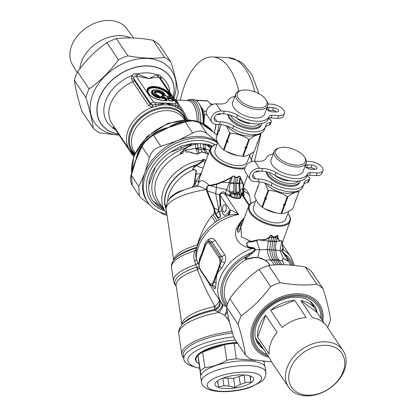 <?xml version="1.0" encoding="UTF-8"?>
<svg xmlns="http://www.w3.org/2000/svg" width="416" height="416" viewBox="0 0 416 416"><rect width="100%" height="100%" fill="white"/><g stroke="black" fill="none" stroke-linecap="round" stroke-linejoin="round"><path stroke-width="0.62" d="M199.649 368.254A42.931 13.837 -8.4 0 1 197.241 367.671L194.017 366.782A46.717 15.054 -8.4 0 1 183.83 359.31L183.258 355.446A46.717 15.054 -8.4 0 1 229.013 333.481A46.717 15.054 -8.4 0 1 232.508 333.055M183.83 359.31A46.717 15.054 -8.4 0 1 233.641 336.856M197.241 367.671A42.931 13.837 -8.4 0 1 193.154 352.68A42.931 13.837 -8.4 0 1 235.378 339.997M198.676 363.548A34.726 11.19 -8.4 0 1 198.12 355.394L198.983 363.74A34.726 11.19 -8.4 0 1 198.676 363.548L198.146 363.194A35.23 11.352 -8.4 0 1 203.304 350.865A35.23 11.352 -8.4 0 1 236.99 342.404M200.918 375.284L198.12 355.394A34.726 11.19 -8.4 0 1 202.628 352.019A34.726 11.19 -8.4 0 1 224.484 344.661A34.726 11.19 -8.4 0 1 234.068 343.288A34.726 11.19 -8.4 0 1 237.406 343.023M263.25 361.332A34.726 11.19 -8.4 0 1 264.155 361.832L264.098 361.421M264.155 361.832L264.654 366.085M198.983 363.74L200.772 375.851M226.782 360.22L224.484 344.661L202.628 352.019L204.927 367.578C212.482 366.938 219.768 364.484 226.782 360.22A34.726 11.19 -8.4 0 1 236.366 358.847L255.871 360.355M200.413 370.952A34.726 11.19 -8.4 0 1 204.927 367.578M237.692 343.45L234.068 343.288L236.366 358.847M244.01 374.936L245.159 382.741A16.666 5.372 -8.4 0 1 240.302 384.379L234.946 387.478L229.008 385.991L227.843 378.102L233.6 378.352L239.138 376.485A16.666 5.372 -8.4 0 0 243.828 374.925M227.843 378.102A16.666 5.372 -8.4 0 1 223.345 377.946M201.443 381.758L200.741 377.031A32.578 10.499 -8.4 0 1 223.002 363.506A32.578 10.499 -8.4 0 1 259.943 362.892A32.578 10.499 -8.4 0 1 265.195 367.51L265.897 372.242C266.193 376.137 264.503 379.392 260.832 382.023L250.286 387.286C243.308 389.662 235.825 391.092 227.833 391.581C210.465 392.236 202.426 388.476 201.443 381.758A32.578 10.499 -8.4 0 1 223.699 368.238A32.578 10.499 -8.4 0 1 260.64 367.624A32.578 10.499 -8.4 0 1 265.897 372.242M234.172 375.388A19.573 6.308 -8.4 0 1 249.46 375.742A19.573 6.308 -8.4 0 1 248.019 384.452A19.573 6.308 -8.4 0 1 222.087 388.279A19.573 6.308 -8.4 0 1 218.187 380.359A19.573 6.308 -8.4 0 1 234.172 375.388M250.068 375.97L250.479 378.763A16.666 5.372 -8.4 0 0 250.624 377.728A16.666 5.372 -8.4 0 0 250.286 376.906L250.151 376.002M240.302 384.379L239.138 376.485M229.008 385.991A16.666 5.372 -8.4 0 1 223.959 385.772L222.83 378.139M218.629 380.089L217.755 380.682L217.792 381.56A16.666 5.372 -8.4 0 0 217.646 382.595A16.666 5.372 -8.4 0 0 217.984 383.412L217.734 381.716M217.984 383.412L218.384 386.76L223.959 385.772M245.159 382.741L250.879 382.112L249.969 375.939M250.479 378.763L250.879 382.112M250.286 376.906L250.25 376.033L248.872 375.591M234.946 387.478L233.6 378.352M298.496 181.111A16.286 7.836 -159.8 0 1 283.395 182.406A16.286 7.836 -159.8 0 1 268.98 172.526M300.149 180.846A17.55 8.445 -159.8 0 1 299.983 181.418A17.55 8.445 -159.8 0 1 283.098 184.106A17.55 8.445 -159.8 0 1 266.911 171.928M299.983 181.418L299.598 182.458A17.55 8.445 -159.8 0 1 281.653 184.824A17.55 8.445 -159.8 0 1 266.401 171.803M294.731 191.693A17.046 8.206 -159.8 0 1 280.03 192.161A17.046 8.206 -159.8 0 1 265.793 183.362M298.797 190.663L299.073 191.386A20.202 9.724 -159.8 0 1 298.995 191.734C295.896 191.755 292.198 193.388 287.914 196.643A20.202 9.724 -159.8 0 1 287.269 196.612C281.689 192.936 275.512 190.876 268.741 190.424A20.202 9.724 -159.8 0 1 268.18 190.05L264.685 182.993M259.652 181.891L257.811 186.909L258.071 187.944L257.504 187.741L254.493 195.926C256.391 201.209 258.877 204.906 261.94 207.017L264.95 198.838L264.685 197.803L265.252 198.006A20.202 9.724 20.2 0 0 265.819 198.38L266.698 199.139L265.512 199.212A20.202 9.724 -159.8 0 1 264.95 198.838M268.18 190.05L265.252 198.006M264.685 197.803A19.698 9.48 20.2 0 0 266.698 199.139M265.512 199.212L262.506 207.392A20.202 9.724 -159.8 0 1 261.94 207.017M268.741 190.424L265.819 198.38M262.506 207.392L264.93 208.837L275.746 212.857L281.029 213.58L284.04 205.4L283.161 204.636L284.346 204.568A20.202 9.724 20.2 0 0 284.991 204.594L285.454 204.74L284.684 205.426L281.674 213.611A20.202 9.724 -159.8 0 1 281.029 213.58M287.269 196.612L284.346 204.568M284.684 205.426A20.202 9.724 -159.8 0 1 284.04 205.4M285.454 204.74A19.698 9.48 -159.8 0 1 283.161 204.636M287.914 196.643L284.991 204.594M281.674 213.611C284.783 213.559 288.48 211.926 292.755 208.702L295.766 200.517L295.298 200.377L296.067 199.69L298.995 191.734M295.786 199.945L295.844 200.169A20.202 9.724 -159.8 0 1 295.766 200.517M264.93 208.837L265.335 209.066A17.524 8.434 20.2 0 0 275.522 212.81A17.524 8.434 20.2 0 0 275.626 212.831M257.504 187.741A20.202 9.724 -159.8 0 1 257.582 187.392L254.571 195.577A20.202 9.724 20.2 0 0 254.493 195.926M256.022 199.566L253.453 207.412A17.155 8.258 20.2 0 0 266.75 220.943A17.155 8.258 20.2 0 0 285.646 219.248L288.912 211.255M257.863 187.138L257.582 187.392M259.605 181.886L257.889 186.56A20.202 9.724 20.2 0 0 257.811 186.909M291.876 148.678A15.782 7.597 -159.8 0 1 304.356 156.884A15.782 7.597 -159.8 0 1 298.298 165.199A15.782 7.597 -159.8 0 1 278.824 158.038A15.782 7.597 -159.8 0 1 279.594 147.779A15.782 7.597 -159.8 0 1 291.876 148.678M304.356 156.884L305.084 157.976A17.046 8.206 -159.8 0 1 306.155 163.166A17.046 8.206 -159.8 0 1 287.326 164.986A17.046 8.206 -159.8 0 1 274.154 151.403A17.046 8.206 -159.8 0 1 278.335 148.143L279.594 147.779M306.155 163.166L303.098 171.48A17.046 8.206 -159.8 0 1 284.268 173.295A17.046 8.206 -159.8 0 1 271.102 159.713L274.154 151.403M260.052 123.822A16.286 7.836 -159.8 0 1 244.946 125.117A16.286 7.836 -159.8 0 1 230.532 115.237M261.7 123.552A17.55 8.445 -159.8 0 1 261.534 124.129A17.55 8.445 -159.8 0 1 244.65 126.818A17.55 8.445 -159.8 0 1 228.462 114.634M261.534 124.129L261.154 125.164A17.55 8.445 -159.8 0 1 243.204 127.53A17.55 8.445 -159.8 0 1 227.952 114.514M256.282 134.399A17.046 8.206 -159.8 0 1 241.582 134.867A17.046 8.206 -159.8 0 1 227.344 126.074M260.348 133.375L260.624 134.098A20.202 9.724 -159.8 0 1 260.546 134.446C257.447 134.467 253.75 136.1 249.465 139.35A20.202 9.724 -159.8 0 1 248.82 139.324C243.24 135.647 237.063 133.583 230.292 133.136A20.202 9.724 -159.8 0 1 229.731 132.761L226.236 125.705M221.208 124.597L219.362 129.62L219.622 130.655L219.055 130.452L216.044 138.632C217.942 143.92 220.428 147.618 223.491 149.729L226.502 141.544L226.236 140.509L226.803 140.717A20.202 9.724 20.2 0 0 227.37 141.092L228.249 141.851L227.063 141.924A20.202 9.724 -159.8 0 1 226.502 141.544M229.731 132.761L226.803 140.717M226.236 140.509A19.698 9.48 20.2 0 0 228.249 141.851M227.063 141.924L224.058 150.103A20.202 9.724 -159.8 0 1 223.491 149.729M230.292 133.136L227.37 141.092M224.058 150.103L226.481 151.549L237.297 155.563L242.58 156.291L245.591 148.106L244.712 147.347L245.898 147.28A20.202 9.724 20.2 0 0 246.542 147.306L247.005 147.446L246.236 148.138L243.225 156.317A20.202 9.724 -159.8 0 1 242.58 156.291M248.82 139.324L245.898 147.28M246.236 148.138A20.202 9.724 -159.8 0 1 245.591 148.106M247.005 147.446A19.698 9.48 -159.8 0 1 244.712 147.347M249.465 139.35L246.542 147.306M243.225 156.317C246.334 156.27 250.032 154.632 254.306 151.414L257.317 143.229L256.849 143.088L257.618 142.397L260.546 134.446M257.338 142.652L257.395 142.88A20.202 9.724 -159.8 0 1 257.317 143.229M226.481 151.549L226.886 151.772A17.524 8.434 20.2 0 0 237.073 155.522A17.524 8.434 20.2 0 0 237.182 155.542M219.055 130.452A20.202 9.724 -159.8 0 1 219.133 130.104L216.122 138.284A20.202 9.724 20.2 0 0 216.044 138.632M217.573 142.277L215.004 150.119A17.155 8.258 20.2 0 0 228.301 163.654A17.155 8.258 20.2 0 0 247.198 161.959L250.463 153.967M219.414 129.849L219.133 130.104M221.161 124.592L219.44 129.272A20.202 9.724 20.2 0 0 219.362 129.62M253.427 91.385A15.782 7.597 -159.8 0 1 265.907 99.596A15.782 7.597 -159.8 0 1 259.849 107.91A15.782 7.597 -159.8 0 1 240.375 100.75A15.782 7.597 -159.8 0 1 241.145 90.49A15.782 7.597 -159.8 0 1 253.427 91.385M265.907 99.596L266.635 100.682A17.046 8.206 -159.8 0 1 267.706 105.877A17.046 8.206 -159.8 0 1 248.877 107.692A17.046 8.206 -159.8 0 1 235.706 94.115A17.046 8.206 -159.8 0 1 239.886 90.849L241.145 90.49M267.706 105.877L264.649 114.187A17.046 8.206 -159.8 0 1 245.82 116.007A17.046 8.206 -159.8 0 1 232.653 102.424L235.706 94.115M278.408 264.742L275.241 259.906L273.198 259.818L276.51 264.81M280.348 264.706L277.217 259.896C275.22 257.754 274.108 254.472 273.889 250.052L269.568 249.87C270.202 254.296 271.393 257.577 273.14 259.719L273.198 259.818A6.313 4.638 -28.4 0 0 270.988 260.016L274.284 264.94M271.726 249.959C272.163 254.415 273.333 257.728 275.241 259.906L277.29 259.995A6.313 4.326 145.5 0 1 279.126 260.364L279.318 260.66A6.313 4.373 146.3 0 0 277.477 260.281L273.348 260.099A6.313 4.602 -29.4 0 0 271.175 260.307M267.14 249.813L267.145 249.704A6.313 1.435 -1.7 0 1 269.568 249.808L269.568 249.87A6.313 1.451 -2.9 0 0 267.14 249.813C267.883 254.592 269.147 257.956 270.925 259.901L270.988 260.016M276.422 241.134L277.368 237.843A6.313 2.465 -163.2 0 1 275.434 237.962L274.352 241.54A6.313 2.168 -165.4 0 0 276.338 241.431L276.422 241.134A6.313 2.179 -164.2 0 1 274.446 241.212L272.672 241.14L271.721 249.86L273.889 250.052A6.313 1.253 173.9 0 1 275.808 250.188C276.089 254.956 277.17 258.315 279.053 260.255L277.217 259.896M274.352 241.545L273.868 249.954A6.313 1.082 173.3 0 1 275.782 250.016L275.808 250.188M269.568 249.808L270.821 241.389L271.882 237.094L270.712 235.071C268.918 238.285 265.975 239.834 261.872 239.71L258.18 239.798L251.306 241.374A2.023 0.972 -86.5 0 1 251.326 241.972L256.599 240.703L258.248 239.923L261.877 239.892C264.732 240.094 267.223 239.294 269.355 237.494A6.313 2.527 15.7 0 0 271.716 237.801M271.721 249.86L269.568 249.766A6.313 1.414 -1.2 0 0 267.15 249.647L268.377 241.088A6.313 2.2 14 0 0 270.821 241.389M281.882 264.701L279.318 260.66M279.126 260.364L282.485 261.03C282.168 259.594 282.49 258.742 283.447 258.466L288.038 260.749A2.023 1.555 -41.3 0 0 288.231 261.175L283.618 258.664C282.573 258.83 282.225 259.636 282.578 261.087L284.211 264.742M269.963 265.325L268.367 263.042L264.264 259.678L260.187 257.925L257.722 257.546A2.023 0.286 91.5 0 0 257.754 257.358L265.288 260.291L268.58 263.156L270.093 265.309M291.975 265.216A38.511 28.127 146.1 0 0 287.882 258.586A2.023 1.284 145.8 0 0 287.529 259.381L281.84 250.973L282.043 249.106L283.145 248.539L281.648 240.937L276.338 241.431L275.48 246.501L275.782 250.016M284.138 264.737L282.578 261.087M229.507 321.922L224.91 315.411L227.391 312.031M257.722 257.546L253.963 257.676L246.366 259.371L246.184 258.939C244.988 259.137 245.144 258.695 246.652 257.618L246.043 256.776A38.511 28.127 146.1 0 0 226.99 305.49L227.058 305.573M258.18 239.798L268.377 241.088L268.44 240.786A6.313 2.319 13.5 0 0 270.899 241.062L272.672 241.14M272.672 241.134L273.598 237.806L271.882 237.094A7.576 4.716 131.1 0 1 272.615 236.402L270.712 235.071L269.355 237.494L268.44 240.786M253.963 257.676L253.916 257.395L257.754 257.358L259.662 249.694L267.15 249.647M253.916 257.395L246.184 258.939M275.434 237.962L275.678 237.26L277.872 235.378L277.368 237.843C278.538 240.25 279.963 241.28 281.648 240.937L281.72 240.817C279.12 241.275 277.836 239.465 277.872 235.378L275.439 236.527A7.576 1.43 62.7 0 0 275.678 237.26L273.598 237.806A7.576 3.671 92.5 0 1 273.837 237.078L275.439 236.527M183.602 357.75A47.98 15.465 -8.4 0 1 181.839 354.448A47.98 15.465 -8.4 0 1 228.826 331.89A47.98 15.465 -8.4 0 1 232.06 331.49M284.409 254.904A2.023 1.201 140.3 0 1 284.768 254.077L287.882 258.586L288.231 261.175A37.248 27.206 146.1 0 1 289.598 262.985L291.039 265.132M287.529 259.381C288.319 260.562 288.491 261.014 288.038 260.749M227.126 310.502A2.527 0.92 23 0 0 226.699 310.326L226.949 309.416M227.131 310.534A2.527 0.915 23.1 0 0 226.694 310.346L226.767 308.246M227.51 304.143A37.248 27.206 146.1 0 1 246.366 259.371C244.956 259.168 244.847 258.305 246.043 256.776L251.456 252.658A2.023 0.291 -124.6 0 0 252.06 253.521L252.08 253.51A2.023 0.291 -124.6 0 1 251.477 252.642L251.456 252.658M287.997 213.496A21.466 10.332 -159.8 0 1 288.397 214.063A21.466 10.332 -159.8 0 1 267.774 223.491A21.466 10.332 -159.8 0 1 250.468 211.801A21.466 10.332 -159.8 0 1 254.717 201.682A21.466 10.332 -159.8 0 1 255.388 201.505M226.673 306.94A39.775 29.052 -33.9 0 1 251.477 252.642L255.117 249.782L253.812 248.581A2.023 0.608 112.8 0 0 254.212 247.905L249.418 247.146C247.744 246.626 246.906 245.357 246.906 243.344C248.082 242.044 249.454 241.587 251.02 241.977L251.326 241.972M242.356 223.257L241.608 224.219L240.906 222.747L240.396 223.491A2.527 1.804 35.3 0 1 239.517 223.408L236.231 228.998C233.87 238.248 238.098 244.551 248.924 247.91L251.826 248.674L253.812 248.581L252.2 247.952A2.023 0.681 99.1 0 0 252.356 247.515M256.516 240.412A2.023 0.754 -99.6 0 1 256.599 240.703L259.662 249.694L255.689 249.844L252.08 253.51M252.06 253.521L246.652 257.618M226.767 308.225L226.694 310.346L224.91 315.411L214.822 310.336A322.993 112.861 -169.7 0 1 214.365 309.514A5.049 0.983 77.7 0 0 214.235 306.587L214.848 306.306C207.906 294.195 202.124 282.012 197.501 269.76A3.786 1.654 72.1 0 0 196.68 267.212L194.646 261.258C193.549 257.821 193.596 254.316 194.776 250.728L196.654 248.617M242.091 223.985L239.143 226.112L238.186 228.857C237.5 229.98 237.708 234.01 239.164 231.369L241.608 224.219M236.345 192.213L236.387 183.461L235.087 183.409L235.264 193.372L235.451 194.225L236.798 194.282A7.072 3.032 -14.8 0 1 239.496 194.818L239.262 192.884L236.345 192.213L236.798 194.282L238.753 198.364A2.527 0.608 -74.6 0 0 238.774 198.572C240.183 198.52 240.807 198.084 240.651 197.267L242.091 195.146L242.07 194.132L249.293 204.896M288.397 214.063L288.756 214.609A22.095 10.634 -159.8 0 1 290.15 221.343A22.095 10.634 -159.8 0 1 267.53 224.312A22.095 10.634 -159.8 0 1 248.669 206.092A22.095 10.634 -159.8 0 1 254.088 201.864L254.717 201.682M273.837 237.078L272.615 236.402M282.116 243.303A2.023 2.018 76.7 0 1 282.256 242.71L281.72 240.817M282.043 249.106A2.023 1.856 -144.2 0 0 282.495 249.824L282.797 249.272M239.496 194.818L239.819 196.581C240.214 197.792 239.86 198.39 238.753 198.364L236.777 198.021L235.451 194.225L234.099 194.168L233.688 191.677L233.782 183.352L230.136 183.29L229.336 188.224L229.642 192.031L226.751 189.644L216.429 187.444L210.548 185.692L216.741 184.402M219.346 265.762A1.264 0.608 -159.8 0 0 219.814 266.178L214.006 281.97L212.488 285.111L211.853 285.308L210.798 285.074L209.539 283.821L200.309 270.072A1.264 0.92 -33.9 0 1 200.257 269.318C198.957 266.999 198.801 264.254 199.794 261.076L205.598 245.284C206.82 242.45 208.172 241.946 209.654 243.766L218.878 257.514C220.178 259.839 220.334 262.584 219.346 265.762L213.538 281.554C212.316 284.388 210.964 284.892 209.482 283.072L200.257 269.318M209.539 283.821A1.264 0.92 -33.9 0 1 209.482 283.072M199.794 261.076A1.264 0.608 20.2 0 1 199.711 260.686A1.264 0.608 20.2 0 0 199.711 260.686L205.52 244.884A1.264 0.608 20.2 0 0 205.52 244.894L207.698 241.862L208.998 241.597L210.08 242.133L219.965 256.573A1.264 0.92 146.1 0 0 218.878 257.514M205.514 244.904L207.844 241.779C209.986 240.672 211.364 240.791 211.983 242.128L210.735 242.819A1.264 0.92 146.1 0 0 209.654 243.766M255.117 249.782A2.023 0.608 -174.2 0 0 255.689 249.844L254.212 247.905M243.786 219.367L240.906 222.747A2.527 1.81 38.2 0 1 240.058 222.638L238.524 226.216L237.848 228.961C237.255 230.022 237.484 234.265 239.278 231.291L241.28 226.19M217.043 311.62A7.576 4.28 146.2 0 0 221.681 303.404A41.668 30.436 -33.9 0 1 251.826 248.674A6.313 2.189 100.1 0 0 252.2 247.952L249.246 247.421C247.463 246.984 246.62 245.627 246.73 243.355C248.061 241.55 249.486 240.89 251.009 241.379L241.545 236.912L240.859 227.328L248.669 206.092M239.278 231.291L241.145 226.548M236.304 191.792L239.221 192.442L240.157 195.853A2.527 2.314 -146.4 0 0 241.041 196.648M243.386 186.628L243.417 185.063A2.527 2.47 144.4 0 0 243.225 185.552L242.658 183.191A2.527 2.35 141.7 0 1 242.892 182.764L240.536 178.1A2.527 2.023 154.1 0 0 240.302 178.318L239.964 177.258C239.954 176.16 239.366 176.108 238.202 177.107L236.392 183.461L239.044 183.654L239.221 192.442L240.188 190.226L242.788 188.583L243.266 187.127M239.044 183.654L239.08 183.154L239.606 183.014L240.188 190.226L241.14 193.778A2.527 2.387 -144.8 0 0 242.086 194.958M240.396 223.491L239.143 226.112A2.527 1.898 22 0 1 238.524 226.216M239.439 193.96A7.072 2.642 -12.9 0 0 236.574 193.43L233.953 193.315A7.072 2.876 170.7 0 0 229.965 193.554L230.495 194.428A7.072 3.214 168.1 0 1 234.099 194.168L235.061 198.208L231.452 196.217A2.527 0.764 -65.6 0 1 230.922 196.851L224.749 194.21C222.612 192.754 221.104 192.956 220.215 194.823L220.272 195.582L230.079 210.137C232.497 210.631 235.336 212.103 238.607 214.542A41.668 30.436 146.1 0 0 196.347 259.288L195.754 255.476C195.915 238.654 210.943 221.14 229.039 215.145L233.953 214.271L238.607 214.542L225.098 194.412A2.527 0.879 -68.2 0 0 225.836 193.367L225.446 193.102A2.527 0.889 -70.6 0 1 224.749 194.21M238.774 198.572L236.917 198.266A2.527 1.222 -87.5 0 1 236.777 198.021L235.061 198.208A2.527 1.706 -104.7 0 0 235.295 198.422L230.922 196.851M293.202 265.335A39.775 29.052 -33.9 0 0 284.768 254.077L282.152 250.952L282.495 249.824L283.499 250.042A6.313 6.136 60.5 0 1 282.797 249.278L283.348 248.763L282.563 246.584M282.261 242.809L282.168 243.396M233.688 191.677L229.642 192.031L229.731 192.473L233.761 192.098M239.086 183.154L239.964 177.258A2.527 1.867 167 0 1 240.23 177.076C240.063 176.056 239.356 175.973 238.108 176.831A2.527 0.468 61.6 0 0 238.202 177.107L236.184 177.668L235.097 183.321L233.787 183.264A7.072 1.019 -176.9 0 1 230.173 183.191L230.147 183.269M230.173 183.191L230.272 182.775A7.072 1.243 -177.3 0 0 233.802 182.785L233.782 183.352L236.402 183.378A7.072 0.608 9.2 0 0 239.049 183.576M229.965 193.554L229.934 195.411A2.527 0.785 -66.5 0 1 229.356 196.144M230.495 194.428L231.452 196.217L225.836 193.367M218.691 211.926A2.527 0.983 162.6 0 0 218.894 211.827L218.759 210.132L220.579 202.769L220.272 195.582A2.527 0.317 178.5 0 1 219.409 195.718L220.09 202.868A2.527 0.343 178.1 0 0 220.579 202.769L221.718 210.486A7.576 2.444 -8.4 0 1 218.894 211.827C220.267 213.439 220.75 215.171 220.355 217.006C218.582 218.405 217.048 217.5 215.743 214.292L214.947 212.685A2.527 0.801 -12.3 0 0 215.348 212.602L216.05 214.136L218.499 210.735L218.691 211.926C220.017 213.694 220.501 215.379 220.147 216.975C218.842 218.171 217.48 217.225 216.05 214.136A2.527 1.014 -28.1 0 1 215.743 214.287M218.514 210.122L218.535 210.127A2.553 0.562 -171.3 0 0 218.759 210.132L218.083 209.919L218.676 210.668M199.17 267.088L196.784 267.176A3.786 1.825 -118.4 0 1 197.928 269.495A4.649 3.089 170.8 0 1 197.501 269.76A43.56 14.04 171.6 0 0 176.124 285.506L181.922 324.761M199.399 268.044L197.928 269.495M216.346 308.516C219.872 305.302 220.698 302.172 218.816 299.13C219.856 300.929 218.535 303.321 214.848 306.306L216.346 308.516L214.365 309.514A45.042 14.513 171.6 0 0 182.962 323.518L181.782 324.927A46.504 14.986 171.6 0 1 214.822 310.336A7.576 6.786 146.2 0 0 219.144 299.614M207.844 241.779A5.049 2.985 62.1 0 0 208.972 239.054C211.531 237.91 213.564 238.321 215.082 240.287A5.049 3.687 146.1 0 1 211.983 242.128L221.624 256.49L219.965 256.573L221.14 261.586A5.049 0.624 -159.9 0 0 224.843 262.694C225.992 259.459 225.956 256.776 224.723 254.644A5.049 3.687 146.1 0 1 221.624 256.49C222.752 257.759 222.591 259.454 221.14 261.586L219.814 266.178A5.049 2.85 -136.9 0 1 221.286 268.694L224.843 262.694M221.286 268.694C217.454 271.752 215.727 276.448 216.107 282.781A5.049 1.711 -179.8 0 0 214.006 281.97A1.264 0.608 -159.8 0 1 213.538 281.554M210.798 285.074L212.43 285.906M216.107 282.781L215.53 288.018A5.049 4.56 -159.6 0 0 212.488 285.111L212.191 285.912M205.52 244.894A1.264 0.608 20.2 0 0 205.598 245.284M199.716 260.676L199.711 260.686C198.515 262.948 198.718 266.079 200.309 270.072M181.839 354.448L178.807 333.939A47.98 15.465 171.6 0 1 219.003 312.463A7.576 2.335 127.9 0 0 222.804 304.684L216.159 295.126L206.196 278.845M226.788 307.065L222.804 304.684M236.501 182.9A7.072 0.676 11 0 0 239.08 183.154M240.651 197.267A2.527 2.298 -146.6 0 1 239.819 196.581L241.098 194.028A2.527 2.361 -148.3 0 0 242.091 195.146L248.976 205.41M241.098 194.028L241.597 192.852L241.868 193.752M222.976 206.326A3.786 1.836 -87.5 0 0 222.726 210.194A3.786 1.836 -87.5 0 0 224.255 212.259A3.786 1.836 -87.5 0 0 226.252 208.551A3.786 1.836 -87.5 0 0 224.583 204.688A3.786 1.836 -87.5 0 0 222.976 206.326M240.058 222.638L244.405 217.688M236.917 198.266L235.295 198.422M294.502 265.476L290.909 257.01A41.668 30.436 -33.9 0 0 283.499 250.042L282.287 245.102M218.52 210.106L218.951 209.414M233.802 182.785L234.52 176.946C233.953 175.88 233.215 175.869 232.305 176.925L230.272 182.77L229.247 182.567L225.446 193.102C222.992 191.152 220.974 191.698 219.393 194.735L215.66 193.648L218.733 209.383L219.95 206.097L220.09 202.868M219.409 195.718L219.393 194.735L220.215 194.823M176.218 286.146L174.647 284.138L173.555 281.091A45.453 14.648 171.6 0 1 195.946 264.633A4.446 1.924 155.3 0 0 197.834 262.392L196.347 259.288A4.139 1.794 156 0 1 194.646 261.258M198.983 265.148L197.834 262.392M215.53 288.018C215.041 289.25 214.146 288.891 212.852 286.936L212.15 285.891M212.607 286.208A5.049 3.687 -33.9 0 1 212.852 286.936M199.768 260.536A5.049 3.812 19.6 0 0 199.623 258.222L199.269 262.215M199.623 258.222C201.386 255.076 203.112 250.38 204.802 244.135A5.049 0.749 20.6 0 1 205.525 244.868M208.972 239.054L206.596 240.926L204.802 244.135M228.92 215.186L230.038 210.132L228.212 212.571L228.446 215.358M242.658 183.191L240.297 178.324L239.606 183.014L242.658 183.191M238.108 176.831L236.288 177.336A2.527 1.222 92.5 0 0 236.184 177.668L234.52 176.946A2.527 1.56 132.4 0 1 234.801 176.686C234.078 175.75 233.173 175.76 232.086 176.722A2.527 0.608 50.6 0 1 232.305 176.925L230.958 177.913A2.527 0.468 60 0 0 230.786 177.679L232.086 176.722M243.272 187.101L243.225 185.546M245.071 167.664A21.466 10.332 -159.8 0 1 229.325 166.202A21.466 10.332 -159.8 0 1 212.02 154.513A21.466 10.332 -159.8 0 1 216.268 144.394A21.466 10.332 -159.8 0 1 216.939 144.217M249.548 156.208A21.466 10.332 -159.8 0 1 249.948 156.775A21.466 10.332 -159.8 0 1 251.607 161.574M224.073 181.402L230.958 177.918L229.247 182.567L221.957 182.296L224.073 181.402A2.527 0.686 69.7 0 0 223.917 181.08L230.786 177.679M218.083 209.919L214.235 207.912L209.243 195.842L207.371 190.845L207.184 189.322C206.82 187.455 207.36 186.248 208.816 185.697L210.595 185.718M221.801 181.854A2.527 0.733 75.6 0 1 221.957 182.296L216.741 184.408L216.429 187.444L210.548 185.692A2.527 1.425 90.2 0 0 210.506 185.208L216.622 183.903L223.917 181.08M215.348 212.602L214.23 207.917A2.527 0.78 -14.4 0 1 213.699 208.047L208.567 196.154L206.279 189.597C206.31 187.595 207.168 186.113 208.853 185.151L210.506 185.208M214.76 210.35A2.527 0.78 -14.6 0 1 214.219 210.48L214.947 212.685A7.576 2.444 171.6 0 1 214.552 212.732L216.996 216.96L219.196 219.726M173.555 281.091L171.543 267.457A45.453 14.648 171.6 0 1 194.776 250.728L196.487 250.978M244.821 168.62A22.095 10.634 -159.8 0 1 229.081 167.024A22.095 10.634 -159.8 0 1 210.22 148.798A22.095 10.634 -159.8 0 1 215.639 144.576L216.268 144.394M249.948 156.775L250.307 157.321A22.095 10.634 -159.8 0 1 251.976 161.465M236.288 177.336L234.801 176.686M243.417 185.063L242.892 182.764M240.536 178.1L240.23 177.076M243.266 187.158L242.788 188.583L243.225 185.552M243.693 196.544L243.365 190.887A2.527 1.009 174.2 0 0 243.708 191.214L243.116 188.656M201.037 174.247L200.73 173.644L196.378 180.856L198.526 181.459L198.723 182.853A2.527 2.226 161 0 0 198.999 182.291L198.084 184.839L197.314 185.708M198.723 182.853L198.084 184.839L196.014 186.342C186.456 188.568 178.849 191.688 173.202 195.707C168.173 199.144 165.823 203.689 166.15 209.331L173.67 260.229M210.22 148.798L199.545 177.876L198.879 180.669L199.009 182.499A2.527 2.116 170.4 0 1 198.749 182.957M216.741 184.408A2.527 1.024 81.8 0 0 216.622 183.903M197.954 184.803L196.846 186.025M208.816 185.697A2.527 1.472 101.6 0 0 208.853 185.151C204.292 180.404 201.027 179.431 199.04 182.234M197.278 246.314A3.786 1.425 -106.3 0 0 197.205 244.993L199.576 238.332C202.628 229.944 206.612 222.576 211.531 216.226L214.552 212.732L213.694 208.047M213.018 214.438L217.199 220.979M173.763 260.109A42.297 13.629 171.6 0 1 197.205 244.993L197.688 245.055M200.335 175.682L198.526 181.459A2.527 1.914 -176.9 0 0 198.858 180.955M243.365 190.887L243.095 188.843M242.788 188.583L242.414 194.802L243.552 192.405A2.527 0.957 173.7 0 0 243.854 192.65L243.708 191.214L244.374 188.937L243.24 187.522M244.01 197.023L243.854 192.65M243.37 190.923A2.527 0.993 174.2 0 0 243.714 191.24A42.297 13.629 171.6 0 1 249.844 196.971L250.791 203.398M195.863 172.723A2.527 1.862 -172.4 0 0 196.232 172.682C196.747 171.2 196.071 170.082 194.199 169.333A2.527 0.338 85.8 0 1 194.184 169.556C195.78 170.175 196.336 171.231 195.863 172.723L194.532 181.225C194.657 183.284 193.846 185.266 192.104 187.158A2.527 0.421 -118.1 0 1 192.156 187.325M168.329 200.616L169.983 197.855L171.683 196.04L176.332 192.837L179.478 191.344L191.854 187.413M207.184 189.322A2.527 0.816 -14.1 0 1 206.279 189.597L200.065 186.571L197.943 186.181L196.014 186.342M216.429 187.444L215.66 193.648L207.371 190.845A2.527 0.811 -12.7 0 1 206.632 191.043M207.189 189.358A2.527 0.811 -13.6 0 1 206.284 189.623A42.297 13.629 171.6 0 0 166.15 209.331M199.576 238.332A7.738 0.432 -138.1 0 1 200.33 239.054M195.66 174.288A2.527 1.82 -170.8 0 0 196.019 174.247L194.922 181.163C195.208 183.092 194.298 185.193 192.197 187.47M179.426 192.005L179.478 191.344M167.56 201.869A34.091 24.898 146.1 0 1 194.184 169.556L192.837 169.281L192.702 168.584L195.172 165.532A2.527 0.66 -119.7 0 0 195.619 166.239L192.832 168.49L192.821 169.218L194.199 169.333M196.232 172.682L196.019 174.247L200.73 173.644L201.531 172.437M166.031 207.808L165.755 206.419L166.52 204.365M183.648 152.906L181.995 153.374A37.248 27.206 146.1 0 0 158.319 201.058L165.344 211.52A37.248 27.206 -33.9 0 1 169.031 179.634A37.248 27.206 -33.9 0 1 203.195 160.196C202.436 159.058 202.93 158.907 204.682 159.734A2.527 0.572 -66.1 0 1 204.578 159.832C202.894 158.954 202.514 159.068 203.44 160.176L203.575 160.68L196.82 165.719L195.619 166.239M203.44 160.176A2.527 1.893 149.5 0 1 203.195 160.196L203.102 160.566A2.527 1.976 -160.4 0 0 203.575 160.68L204.948 163.14M203.102 160.566L196.165 164.939A2.527 0.712 -120.5 0 0 196.716 165.76M166.171 209.456A35.771 26.125 -33.9 0 1 196.165 164.939L195.172 165.532A35.573 25.979 146.1 0 0 165.792 207.766L166.072 208.64M204.682 159.734L205.53 160.092L204.578 159.832L205.806 160.805M206.071 160.087A37.248 27.206 -33.9 0 0 205.53 160.092L206.029 160.196M205.473 160.196L205.977 160.347M198.141 148.621L195.842 148.569C192.696 148.699 189.306 149.344 185.671 150.509L186.42 152.053C190.46 151.169 193.638 154.123 198.037 154.045L196.243 149.526A7.576 3.999 -20.6 0 1 198.312 149.344L199.098 152.87L198.021 154.066L199.326 152.979A1.768 1.451 40.8 0 1 199.098 152.87L201.973 151.809L200.98 149.458L198.312 149.344L198.058 148.008A7.576 2.257 -10.1 0 0 195.759 148.138L196.243 149.526M205.488 149.926L208.38 154.492L206.112 153.171L203.653 149.573A7.576 4.264 -16.6 0 1 205.488 149.926L205.234 148.548A7.576 2.527 -6.2 0 0 203.284 148.231L198.058 148.008L197.735 144.154L195.473 144.014L195.759 148.138M183.596 152.745L181.995 153.374C178.516 154.549 181.106 152.079 182.681 151.174L183.076 151.445L183.466 151.185L182.879 151.065L184.85 148.777L188.053 146.796A1.768 0.411 -123.4 0 1 187.886 146.515L184.699 148.486A1.768 0.359 -119.6 0 0 184.85 148.777M161.97 206.492A39.14 28.59 -33.9 0 1 154.071 176.244A39.14 28.59 -33.9 0 1 184.699 148.486L182.879 151.065M181.917 153.176C178.469 154.466 181.308 152.329 182.926 151.533L183.076 151.445M208.416 154.513L206.112 153.171L201.973 151.809A1.768 0.858 92.5 0 0 202.056 151.954L199.326 152.979M206.024 153.27L202.056 151.954M186.493 152.162L188.765 151.757L192.046 153.01L198.021 154.066M200.98 149.458L203.653 149.573L203.065 144.383L204.948 144.425L205.234 148.548M182.733 151.138A1.768 0.4 -118.5 0 0 182.983 151.502L185.671 150.509L185.895 148.065A1.768 0.369 -121.8 0 1 185.765 147.836M207.08 144.212L210.475 147.763L204.953 144.425L204.916 144.035L207.693 144.352L210.631 147.503A1.768 0.967 -44.7 0 0 210.475 147.763L210.636 147.93M148.86 185.042C149.131 178.615 151.336 172.619 155.475 167.055L148.86 185.042A41.792 30.524 -33.9 0 0 152.604 200.699L158.595 206.669L163.082 209.305L163.81 209.087L152.714 200.866M163.082 209.305A41.792 30.524 146.1 0 0 164.154 209.747M192.577 143.588L188.053 146.791L195.468 144.019L195.473 143.629L191.823 143.666L187.886 146.515M200.372 143.655L202.306 143.816L198.448 143.65L200.372 143.655L200.668 148.122M198.448 143.65A30.55 26.312 72.5 0 0 197.73 143.686L197.735 144.154M195.473 143.629L197.73 143.686M202.306 143.816A30.55 26.317 -107.5 0 1 203.029 143.915L203.065 144.383M204.916 144.035L203.029 143.915M155.475 167.055A41.792 30.524 -33.9 0 1 170.435 152.209L181.516 148.112L190.284 143.931A41.792 30.524 -33.9 0 1 191.823 143.666M181.516 148.112A3.786 0.718 -113.2 0 0 180.736 146.333L190.284 143.931M180.736 146.333L170.435 152.209M212.462 146.021L208.993 144.737L211.593 146.734M207.693 144.352A41.792 30.524 -33.9 0 1 208.993 144.737M303.649 184.621A15.153 7.29 20.2 0 1 307.668 182.39A3.786 1.825 20.2 0 0 308.786 181.615L309.78 178.916A3.786 1.825 20.2 0 0 306.977 175.947M307.668 182.39L308.662 179.686A3.786 1.825 20.2 0 0 309.78 178.916M308.662 179.686A15.153 7.29 20.2 0 0 304.184 182.775A15.153 7.29 20.2 0 0 304.023 183.368A22.095 10.634 20.2 0 1 303.789 184.231A22.095 10.634 20.2 0 1 272.116 183.149A15.153 7.29 -159.8 0 0 258.851 179.041L257.858 181.74A15.153 7.29 -159.8 0 1 271.123 185.848A22.095 10.634 20.2 0 0 302.796 186.935L303.789 184.231M262.751 168.444L261.758 171.142A15.153 7.29 -159.8 0 1 275.023 175.25A22.095 10.634 20.2 0 0 306.67 176.4A5.049 2.428 20.2 0 1 309.483 175.292L316.28 175.583L317.273 172.884L310.476 172.593A5.049 2.428 20.2 0 0 307.663 173.701A22.095 10.634 20.2 0 1 276.016 172.552A15.153 7.29 -159.8 0 0 262.751 168.444L259.449 168.298L254.644 161.138A8.081 5.902 -33.9 0 0 246.6 164.97A8.081 5.902 -33.9 0 0 245.487 172.292L250.297 179.452A8.081 5.902 -33.9 0 1 251.404 172.136A8.081 5.902 -33.9 0 1 259.449 168.298M316.28 175.583A10.104 4.862 20.2 0 0 321.916 173.342L322.91 170.643A10.104 4.862 20.2 0 0 319.389 164.783A10.104 4.862 20.2 0 0 309.582 161.429L306.384 161.288M317.273 172.884A10.104 4.862 20.2 0 0 322.91 170.643M314.87 169.302L310.456 169.114A3.786 1.825 20.2 0 1 306.779 167.856A3.786 1.825 20.2 0 1 305.458 165.656A3.786 1.825 20.2 0 1 307.575 164.819L311.984 165.006A3.786 1.825 20.2 0 1 315.666 166.265A3.786 1.825 20.2 0 1 316.982 168.464A3.786 1.825 20.2 0 1 314.87 169.302M315.115 169.307A3.786 1.825 20.2 0 0 310.991 167.71L306.582 167.518A3.786 1.825 20.2 0 0 306.337 167.513M258.851 179.041L255.554 178.896A4.8 3.505 -33.9 0 1 253.022 177.622A4.8 3.505 -33.9 0 1 253.682 173.274A4.8 3.505 -33.9 0 1 258.456 171.002L261.758 171.142M257.858 181.74L254.561 181.6A8.081 5.902 -33.9 0 1 250.297 179.452M255.278 171.891A15.153 7.29 20.2 0 0 259.787 171.059M254.644 161.138L257.941 161.283A15.153 7.29 20.2 0 0 266.318 158.106A22.095 10.634 20.2 0 1 273.281 153.78M265.2 127.332A15.153 7.29 20.2 0 1 269.22 125.096A3.786 1.825 20.2 0 0 270.338 124.327L271.331 121.628A3.786 1.825 20.2 0 0 268.528 118.654M269.22 125.096L270.213 122.398A3.786 1.825 20.2 0 0 271.331 121.628M270.213 122.398A15.153 7.29 20.2 0 0 265.736 125.481A15.153 7.29 20.2 0 0 265.574 126.079A22.095 10.634 20.2 0 1 265.34 126.942A22.095 10.634 20.2 0 1 233.667 125.856A15.153 7.29 -159.8 0 0 220.402 121.748L219.409 124.452A15.153 7.29 -159.8 0 1 232.674 128.56A22.095 10.634 20.2 0 0 264.347 129.641L265.34 126.942M224.302 111.15L223.309 113.854A15.153 7.29 -159.8 0 1 236.574 117.962A22.095 10.634 20.2 0 0 268.221 119.111A5.049 2.428 20.2 0 1 271.034 118.004L277.831 118.295L278.824 115.596L272.028 115.3A5.049 2.428 20.2 0 0 269.214 116.407A22.095 10.634 20.2 0 1 237.567 115.263A15.153 7.29 -159.8 0 0 224.302 111.15L221 111.01L216.195 103.849A8.081 5.902 -33.9 0 0 208.151 107.682A8.081 5.902 -33.9 0 0 207.038 114.998L211.848 122.164A8.081 5.902 -33.9 0 1 212.956 114.842A8.081 5.902 -33.9 0 1 221 111.01M277.831 118.295A10.104 4.862 20.2 0 0 283.468 116.054L284.461 113.35A10.104 4.862 20.2 0 0 280.94 107.494A10.104 4.862 20.2 0 0 271.133 104.135L267.935 104M278.824 115.596A10.104 4.862 20.2 0 0 284.461 113.35M276.422 112.013L272.007 111.821A3.786 1.825 20.2 0 1 268.33 110.562A3.786 1.825 20.2 0 1 267.01 108.368A3.786 1.825 20.2 0 1 269.126 107.526L273.536 107.718A3.786 1.825 20.2 0 1 277.217 108.976A3.786 1.825 20.2 0 1 278.533 111.171A3.786 1.825 20.2 0 1 276.422 112.013M276.666 112.018A3.786 1.825 20.2 0 0 272.542 110.417L268.133 110.23A3.786 1.825 20.2 0 0 267.888 110.224M220.402 121.748L217.105 121.607A4.8 3.505 -33.9 0 1 214.573 120.333A4.8 3.505 -33.9 0 1 215.233 115.986A4.8 3.505 -33.9 0 1 220.007 113.708L223.309 113.854M219.409 124.452L216.112 124.306A8.081 5.902 -33.9 0 1 211.848 122.164M216.83 114.603A15.153 7.29 20.2 0 0 221.338 113.771M216.195 103.849L219.492 103.99A15.153 7.29 20.2 0 0 227.869 100.818A22.095 10.634 20.2 0 1 234.837 96.486M170.945 62.062L159.442 44.923A51.314 37.482 146.1 0 0 153.104 40.274C139.547 37.773 127.322 37.242 116.418 38.688A51.314 37.482 146.1 0 0 106.912 42.65C95.81 50.383 86.029 60.091 77.568 71.77A51.314 37.482 146.1 0 0 74.407 80.382C75.53 88.644 77.979 98.878 81.749 111.088L93.257 128.232C92.134 119.969 89.684 109.736 85.909 97.526A51.314 37.482 -33.9 0 1 89.076 88.915C100.183 81.182 109.959 71.474 118.42 59.795A51.314 37.482 -33.9 0 1 127.92 55.832C141.476 58.334 153.702 58.859 164.606 57.418A51.314 37.482 -33.9 0 1 170.945 62.062C174.72 74.272 177.169 84.51 178.292 92.768A51.314 37.482 -33.9 0 1 176.94 97.084A51.314 37.482 -33.9 0 1 175.755 100.012M173.909 98.166A46.504 33.966 146.1 0 0 147.014 58.453A46.504 33.966 146.1 0 0 92.492 95.046A46.504 33.966 146.1 0 0 119.049 134.982M119.163 135.153L99.59 132.881A51.314 37.482 -33.9 0 1 93.257 128.232M116.418 38.688L127.92 55.832M118.42 59.795L106.912 42.65M164.606 57.418L153.104 40.274M77.568 71.77L89.076 88.915M85.909 97.526L74.407 80.382M271.658 361.956L251.8 359.674A51.314 37.482 -33.9 0 1 245.461 355.025C244.338 346.762 241.888 336.528 238.113 324.319A51.314 37.482 -33.9 0 1 241.28 315.708C252.387 307.975 262.168 298.267 270.624 286.588A51.314 37.482 -33.9 0 1 280.129 282.625C293.68 285.126 305.911 285.652 316.815 284.211A51.314 37.482 -33.9 0 1 323.149 288.855C326.924 301.064 329.373 311.303 330.496 319.561A51.314 37.482 -33.9 0 1 329.15 323.877A51.314 37.482 -33.9 0 1 327.616 327.564M313.95 307.2A33.998 24.83 146.1 0 0 312.697 303.628M256.599 341.276A33.998 24.83 146.1 0 0 259.433 343.788M323.149 288.855L311.646 271.716A51.314 37.482 146.1 0 0 305.308 267.067C291.756 264.566 279.526 264.035 268.622 265.481A51.314 37.482 146.1 0 0 259.116 269.443C248.014 277.176 238.233 286.884 229.778 298.563A51.314 37.482 146.1 0 0 226.611 307.174C227.734 315.437 230.183 325.671 233.953 337.88L245.461 355.025M316.815 284.211L305.308 267.067M238.113 324.319L226.611 307.174M229.778 298.563L241.28 315.708M270.624 286.588L259.116 269.443M268.622 265.481L280.129 282.625M177.856 106.642L177.798 106.085A2.527 2.423 -91.4 0 0 178.469 108.42L173.035 105.919L165.266 103.08L156.515 106.371L152.485 107.26L148.699 105.69A2.527 1.846 -33.9 0 0 150.249 104.317L150.597 103.501L153.4 101.878L154.96 102.632A2.527 1.222 92.5 0 1 155.423 104.676A2.527 1.128 -117.6 0 0 156.515 106.371M132.345 153.026L134.217 155.412M177.798 106.085L177.731 106.033A2.527 2.382 -89.1 0 0 178.334 108.378M177.533 103.568A2.527 1.846 146.1 0 0 177.512 103.537L178.027 105.472L177.731 106.033L176.03 105.57A2.527 1.061 -57.9 0 0 175.651 107.198M158.267 104.057A2.527 1.409 -113.1 0 0 159.25 105.321A32.578 23.795 -33.9 0 1 173.035 105.919A2.527 0.858 -65.1 0 1 173.118 104.702L165.266 103.08L152.771 104.957A2.527 0.556 -87 0 1 152.485 107.26M154.96 102.632L175.568 103.522L176.03 105.57L173.118 104.702M148.699 105.69L132.662 81.801L131.57 78.702L131.789 75.67L133.926 77.137L133.796 78.468L150.597 103.501L152.526 104.993A2.527 0.681 -86.4 0 1 152.173 107.281A32.578 23.795 146.1 0 0 129.532 149.776L134.342 154.736M175.068 99.892L176.212 100.36L183.43 111.155L188.167 120.297M178.022 106.844A2.527 1.846 146.1 0 0 178.157 106.964L178.469 108.42A32.578 23.795 146.1 0 1 183.628 113.469L186.394 119.803M114.01 126.646L112.694 127.608L115.352 128.638M161.179 79.201L161.07 76.939L160.347 77.953M152.526 104.993L150.249 104.317L134.217 80.428L133.796 78.468A2.527 0.692 1.4 0 1 131.57 78.702M157.778 77.152A76.461 36.795 -159.8 0 0 158.86 77.059L176.181 102.866A2.527 1.846 146.1 0 1 177.512 103.537L160.181 77.709L158.86 77.059L158.049 74.698A72.951 37.383 -158.4 0 1 156.998 74.807A35.734 26.099 -33.9 0 0 137.275 73.954L148.819 78.572L156.998 74.807L157.778 77.152L148.819 78.572L137.358 76.268L137.275 73.954A72.961 37.201 -158.1 0 1 136.037 73.746L133.988 73.928L131.789 75.67A35.734 26.099 146.1 0 0 105.659 100.922A35.734 26.099 146.1 0 0 112.694 127.608L113.386 128.736L115.398 129.537M158.049 74.698L160.046 75.312L161.07 76.939A35.734 26.099 146.1 0 1 169.468 89.362A35.734 26.099 146.1 0 1 169.858 92.128M133.926 77.137L136.084 76.071L136.037 73.746M173.399 97.406A41.792 30.524 146.1 0 0 173.659 85.186A41.792 30.524 146.1 0 0 170.253 76.996A41.792 30.524 146.1 0 0 118.539 74.937A41.792 30.524 146.1 0 0 100.844 123.578A41.792 30.524 146.1 0 0 118.539 134.222M200.642 122.429A22.729 11.019 -87.5 0 0 192.14 99.679A22.729 11.019 -87.5 0 0 190.611 99.388L193.019 99.492A22.729 11.019 92.5 0 1 198.957 103.563A22.729 11.019 92.5 0 1 203.003 123.5M153.858 90.106A7.238 3.484 20.2 0 0 153.66 90.158A7.238 3.484 20.2 0 0 152.656 94.172A7.238 3.484 20.2 0 0 160.087 98.004L159.635 97.38L160.04 97.115A0.759 0.551 146.1 0 0 159.64 96.912A6.313 3.037 -159.8 0 1 153.26 90.834A6.313 3.037 -159.8 0 1 163.493 92.773A0.759 0.432 -47.6 0 1 163.779 92.836A0.759 0.432 -47.6 0 1 163.821 92.888L163.634 93.257A0.759 0.369 -87.5 0 0 163.493 92.773L162.011 92.706A0.759 0.374 -51.5 0 0 161.585 92.986A0.759 0.281 20.6 0 1 162.146 93.194A0.759 0.369 -87.5 0 0 162.011 92.706A4.706 2.267 -159.8 0 0 154.684 91.525A4.706 2.267 -159.8 0 0 158.99 95.95L159.635 97.38A6.848 3.297 -159.8 0 1 152.979 93.699A6.848 3.297 -159.8 0 1 154.045 90.043A6.848 3.297 -159.8 0 1 163.717 92.794M160.087 98.004L160.113 98.322L160.716 97.864A0.504 0.369 146.1 0 1 160.451 97.729L160.087 98.004L160.451 97.729L159.396 96.153A0.759 0.551 146.1 0 0 159.39 96.148A0.759 0.707 -33.4 0 0 158.98 95.867M173.68 101.026L169.894 100.864A0.759 0.369 -87.5 0 0 169.697 100.729A0.759 0.369 -87.5 0 0 169.624 100.74L169.177 100.526A0.759 0.551 -33.9 0 1 169.177 100.526L167.7 97.88A0.759 0.369 -87.5 0 0 167.565 97.391L167.123 97.864A0.759 0.551 -33.9 0 1 167.523 98.067L171.491 98.041L173.41 100.906A0.759 0.369 92.5 0 1 173.482 100.89L173.482 100.89A0.759 0.369 92.5 0 1 173.68 101.026L174.122 100.552A0.759 0.551 146.1 0 0 173.586 100.714L169.77 100.75M173.581 100.89L169.172 100.521L167.523 98.067M169.894 100.864L168.771 100.324A0.759 0.551 -33.9 0 1 169.172 100.521M171.35 97.557L172.474 98.093A0.759 0.551 146.1 0 0 171.938 98.259L171.626 98.779L171.179 98.566L171.491 98.041A0.759 0.369 92.5 0 0 171.35 97.557L167.565 97.391M161.793 96.169L161.044 96.522L161.652 96.434A0.759 0.551 146.1 0 1 162.188 96.273A0.759 0.369 92.5 0 0 161.99 96.138A0.759 0.369 92.5 0 0 161.912 96.153A0.759 0.317 82 0 0 161.85 96.148A0.759 0.317 82 0 0 161.652 96.434L162.261 97.349A0.759 0.322 30.5 0 1 162.932 97.672A0.759 0.369 -87.5 0 0 162.796 97.183L162.188 96.273L163.987 96.351A0.759 0.369 92.5 0 0 163.79 96.216L163.79 96.216A0.759 0.369 92.5 0 0 163.717 96.231L162.063 96.158M164.913 94.65A0.759 0.744 -33 0 1 165.443 94.968L165.448 94.973A0.759 0.551 146.1 0 0 165.048 94.77A0.759 0.369 -87.5 0 0 164.85 94.635L163.446 94.578A0.759 0.369 92.5 0 0 163.374 94.588A0.759 0.317 82 0 0 163.306 94.583A0.759 0.317 82 0 0 163.108 94.874A0.759 0.551 -33.9 0 1 163.644 94.708L164.429 95.878A0.759 0.551 146.1 0 0 163.894 96.039L163.108 94.874L162.505 94.957L163.249 94.604M160.69 96.626A0.504 0.369 -33.9 0 0 161.044 96.522L162.718 98.519L164.518 98.597L164.429 98.275L162.625 98.197L162.932 97.672L164.736 97.75L165.183 97.968L164.876 98.488L164.429 98.275L164.736 97.75A0.759 0.369 -87.5 0 0 164.601 97.261L162.796 97.183A0.759 0.551 -33.9 0 0 162.261 97.349L161.954 97.874A0.504 0.369 -33.9 0 1 161.595 97.978L160.69 96.626L161.632 96.179M164.601 97.261L165.719 97.802A0.759 0.551 146.1 0 0 165.183 97.968L166.832 100.422L163.472 100.474M166.93 100.734A0.759 0.369 -87.5 0 0 166.733 100.599L166.733 100.599A0.759 0.369 -87.5 0 0 166.655 100.615L166.832 100.422A0.759 0.551 146.1 0 1 167.367 100.261L166.93 100.734L163.597 100.589A12.433 5.985 -159.8 0 1 147.997 93.07A12.433 5.985 -159.8 0 1 154.128 86.486A12.433 5.985 -159.8 0 1 169.728 94.006L171.179 96.169A0.759 0.551 146.1 0 0 170.643 96.335L166.826 96.366M171.179 96.169L170.742 96.642A0.759 0.369 -87.5 0 0 170.544 96.512L166.234 96.143A0.759 0.551 146.1 0 0 165.833 95.94L166.951 96.481A0.759 0.369 -87.5 0 0 166.754 96.346L166.754 96.346A0.759 0.369 -87.5 0 0 166.681 96.356L165.448 94.973L166.228 96.138M170.638 96.507L170.544 96.512A0.759 0.369 -87.5 0 0 170.466 96.522L169.192 94.167A0.759 0.551 -33.9 0 1 169.728 94.006M134.092 155.35L132.153 153.676L132.382 154.846M172.962 100.87L173.586 100.714M172.588 100.854L171.179 98.566L167.892 98.613M163.27 96.195L162.505 94.957L162.77 94.671L162.505 94.957A0.504 0.369 -33.9 0 1 162.146 95.066L163.088 94.614M166.208 100.578L166.832 100.422M170.019 96.486L170.643 96.335M165.542 95.113A0.504 0.369 146.1 0 0 165.792 95.222L166.52 96.309M163.821 92.888L164.31 93.47L164.096 93.818L164.31 93.47M155.262 93.72A3.786 1.82 20.2 0 1 156.853 91.889A3.786 1.82 20.2 0 1 161.361 93.496L162.032 94.047L161.06 93.668A0.504 0.27 130.8 0 0 161.361 93.496A20.779 19.152 50.3 0 0 161.585 92.986A4.17 2.007 -159.8 0 0 156.551 91.364A4.17 2.007 -159.8 0 0 155.142 93.553A4.17 2.007 -159.8 0 0 158.912 95.857L158.99 95.95A0.759 0.551 146.1 0 1 159.39 96.148L160.451 97.734M162.032 94.047L164.185 94.141L164.096 93.818L161.944 93.725A24.112 20.66 69.5 0 0 162.146 93.194L163.634 93.257L164.096 93.818M164.351 93.517A0.504 0.312 135.6 0 0 164.544 93.564A7.597 3.656 20.2 0 0 163.909 92.981M160.716 97.864L159.78 96.465A0.504 0.369 -33.9 0 1 159.531 96.361M203.481 123.744A21.466 10.405 -87.5 0 0 199.675 104.645L198.957 103.563M214.427 133.016L215.961 124.301A20.046 9.714 92.5 0 1 215.956 124.415A20.046 9.714 92.5 0 1 215.389 128.835A20.046 9.714 92.5 0 1 215.374 128.903M195.52 100.209A22.131 10.728 92.5 0 1 196.758 100.485L197.855 102.123M200.543 106.127L203.897 111.124A22.131 10.728 92.5 0 1 204.573 114.556L203.902 123.895A20.046 9.714 -87.5 0 0 200.574 106.189M211.432 105.014L207.756 100.963A22.131 10.728 -87.5 0 0 206.216 100.662L195.504 100.199M203.897 111.124L206.393 111.228M207.756 100.963L196.758 100.485M206.83 114.655L204.573 114.556M238.826 91.218A66.066 32.027 -87.5 0 0 212.529 56.956A66.066 32.027 -87.5 0 0 184.532 85.493A66.066 32.027 -87.5 0 0 180.346 100.209M218.936 124.431A19.245 9.329 92.5 0 1 217.001 133.874A19.245 9.329 92.5 0 1 216.653 134.774M210.387 103.73L210.506 103.735A19.245 9.329 92.5 0 1 212.763 104.421M218.223 113.963A19.245 9.329 92.5 0 1 218.338 114.504M159.708 212.014L162.874 214.048L167.06 215.472M185.016 121.399C190.601 119.922 195.302 120.198 199.113 122.221L206.991 133.697C202.644 130.432 197.865 130.229 192.644 133.078L185.016 121.399L178.199 123.354L158.038 131.815M204.256 125.554L208.603 128.606A43.04 36.546 -95.9 0 1 209.414 129.293L199.555 122.616C196.05 120.598 191.266 120.39 185.208 121.997L168.589 127.53C172.333 124.649 176.696 122.803 181.683 121.987A46.717 34.122 -33.9 0 1 183.643 121.763M141.955 145.517C144.96 140.764 148.496 137.233 152.573 134.935L153.436 135.247L160.872 146.328C154.84 148.169 151.018 151.965 149.401 157.711L141.965 146.635L141.955 145.517L138.892 151.611L133.344 166.53M154.414 133.843L154.164 133.458C158.678 130.312 163.488 128.336 168.589 127.53L153.436 135.247C148.242 138.336 144.42 142.132 141.965 146.635L135.938 159.936C136.698 154.924 138.59 150.249 141.622 145.912A46.717 34.122 -33.9 0 1 142.069 145.314M132.506 169.494L135.938 159.936L131.378 175.422L132.314 185.515C130.504 182.385 130.109 178.859 131.128 174.938L138.814 186.503L139.282 195.9L141.69 198.505L149.708 204.864M132.314 185.515L139.282 195.9M166.863 214.146A46.717 34.122 -33.9 0 1 147.8 202.374A46.717 34.122 -33.9 0 1 161.637 152.516A46.717 34.122 -33.9 0 1 217.428 142.714M214.999 144.773A43.56 31.819 146.1 0 0 167.955 150.54A43.56 31.819 146.1 0 0 164.856 210.798M147.8 202.374L146.838 200.944A46.717 34.122 -33.9 0 1 144.804 173.144A46.717 34.122 -33.9 0 1 177.455 140.738A46.717 34.122 -33.9 0 1 178.459 140.332A46.717 34.122 -33.9 0 1 217.386 141.872M160.872 146.328L177.455 140.738A80.943 53.352 -13.5 0 0 178.454 140.317L192.644 133.078M138.814 186.503L144.804 173.144L149.401 157.711M206.991 133.697L217.36 141.825M211.338 130.645L209.414 129.293A63.393 41.746 72.6 0 0 208.64 128.684L206.783 127.306M181.901 122.247A2.527 0.967 82.5 0 1 181.683 121.987M217.225 135.299L212.066 131.191M263.052 348.468A32.828 23.977 -33.9 0 1 260.645 345.592L255.835 338.432A32.828 23.977 -33.9 0 1 255.403 337.75M309.889 301.184A32.828 23.977 -33.9 0 1 310.357 301.844L315.162 309.005A32.828 23.977 -33.9 0 1 316.909 312.322L324.288 323.32M290.259 369.122A30.306 22.131 -33.9 0 1 337.917 349.248A30.306 22.131 -33.9 0 1 322.041 392.434A30.306 22.131 -33.9 0 1 290.259 369.122M287.092 367.593A32.828 23.977 146.1 0 0 288.517 387.13A32.828 23.977 146.1 0 0 317.637 394.248A32.828 23.977 146.1 0 0 344.464 370.074A32.828 23.977 146.1 0 0 343.039 350.542A32.828 23.977 146.1 0 0 313.919 343.424A32.828 23.977 146.1 0 0 287.092 367.593M343.039 350.542L326.695 326.191A32.828 23.977 146.1 0 0 312.437 317.772L300.903 300.586A32.828 23.977 -33.9 0 1 315.162 309.005M316.909 312.322L300.903 300.586M282.178 327.512L270.644 310.326A32.828 23.977 -33.9 0 1 294.648 300.316L306.181 317.502A32.828 23.977 146.1 0 0 282.178 327.512M294.648 300.316L270.644 310.326M269.178 354.224L257.644 337.038A32.828 23.977 -33.9 0 1 265.642 315.292L277.176 332.478A32.828 23.977 146.1 0 0 269.178 354.224M265.642 315.292L257.644 337.038M260.645 345.592A32.828 23.977 -33.9 0 1 258.898 342.274L270.431 359.46A32.828 23.977 146.1 0 0 272.178 362.783L288.517 387.13M133.624 38.002L126.589 28.486A32.588 23.8 146.1 0 0 122.288 24.357A32.588 23.8 146.1 0 0 83.47 29.936A32.588 23.8 146.1 0 0 72.498 64.787L77.21 72.545M130.52 37.918A33.462 24.44 146.1 0 0 98.743 41.813A33.462 24.44 146.1 0 0 79.82 68.786M257.161 373.807A27.524 8.871 -8.4 0 1 235.924 390.468A27.524 8.871 -8.4 0 1 210.018 380.921A27.524 8.871 -8.4 0 1 257.161 373.807M289.858 180.747A11.362 5.47 -159.8 0 1 275.184 175.349M251.41 123.453A11.362 5.47 -159.8 0 1 236.735 118.061M265.205 260.333L273.14 259.719M268.403 240.978A6.313 2.252 13.8 0 0 270.852 241.264L274.388 241.42A6.313 2.168 -164.9 0 0 276.364 241.322M282.152 250.952L275.792 250.073A6.313 1.139 173.4 0 0 273.879 249.99M281.892 241.509A2.023 1.955 142.1 0 0 281.762 241.79L280.01 250.572L283.447 258.466A2.023 1.846 -85.1 0 0 283.618 258.664M226.808 318.193A7.576 2.007 141.6 0 0 228.374 316.997M214.235 306.587A43.56 14.04 171.6 0 0 181.943 324.73M282.532 248.82A2.023 1.96 -114.9 0 0 282.797 249.278M196.68 267.212A44.507 14.342 171.6 0 0 176.207 286.073M240.396 227.739A2.527 1.544 -155.3 0 0 240.614 227.552A6.323 4.342 -156.7 0 0 240.989 226.98M248.924 247.91A6.313 2.772 103.3 0 0 249.246 247.421A2.023 0.957 106.9 0 0 249.418 247.146M251.014 241.327L251.009 241.379A2.023 0.988 -85.9 0 1 251.02 241.977M238.186 228.857A2.527 1.872 15.4 0 1 237.848 228.961A6.323 4.347 -156.7 0 1 236.231 228.998M221.718 210.486C223.132 216.112 225.295 216.809 228.212 212.571M215.082 240.287L224.723 254.644M228.826 215.15L230.105 212.732L230.079 210.137M196.83 247.894A44.346 14.29 171.6 0 0 174.179 259.584C171.902 262.636 171.023 265.257 171.543 267.457M196.997 247.27A43.41 13.988 171.6 0 0 174.938 258.679L174.179 259.584M209.243 195.842A2.527 0.759 -24.5 0 1 208.567 196.154M211.531 216.226L215.488 222.149M194.532 181.225A2.527 1.643 -167.2 0 0 194.922 181.163L196.378 180.856L194.568 186.69M203.169 167.976L199.987 167.31L196.82 165.719A2.527 0.723 -120.6 0 1 196.258 164.892M203.419 148.85L206.279 149.162L209.68 150.27M182.681 151.174A1.768 0.4 -118.7 0 0 182.926 151.533M309.483 175.292L310.476 172.593M306.67 176.4L307.663 173.701M306.582 167.518L307.575 164.819M310.991 167.71L311.984 165.006M255.554 178.896L252.803 174.798M275.023 175.25L276.016 172.552M271.123 185.848L272.116 183.149M271.034 118.004L272.028 115.3M268.221 119.111L269.214 116.407M268.133 110.23L269.126 107.526M272.542 110.417L273.536 107.718M217.105 121.607L214.354 117.504M236.574 117.962L237.567 115.263M232.674 128.56L233.667 125.856M268.102 355.987A37.799 27.607 -33.9 0 1 255.091 322.286A37.799 27.607 -33.9 0 1 295.693 295.032A37.799 27.607 -33.9 0 1 321.958 319.847M322.8 321.1A39.083 28.543 146.1 0 0 296.468 293.769A39.083 28.543 146.1 0 0 253.625 322.52A39.083 28.543 146.1 0 0 268.944 357.245M320.923 318.308A36.561 26.702 146.1 0 0 293.134 296.208A36.561 26.702 146.1 0 0 255.174 324.761A36.561 26.702 146.1 0 0 267.067 354.453M263.37 348.946A33.998 24.83 -33.9 0 1 257.92 343.632C254.415 338.281 253.978 331.802 256.61 324.189C262.865 309.951 274.092 301.08 290.285 297.575C301.47 296.182 309.504 298.901 314.376 305.739A33.998 24.83 -33.9 0 1 317.226 312.801M184.408 119.844L183.518 118.513A29.671 21.674 146.1 0 0 146.801 117.057A29.671 21.674 146.1 0 0 134.243 151.585L135.132 152.911M185.182 119.818A30.784 22.485 146.1 0 0 145.33 114.863A30.784 22.485 146.1 0 0 134.815 153.618M134.581 154.159A31.465 22.984 -33.9 0 1 144.794 114.057A31.465 22.984 -33.9 0 1 185.77 119.803M185.666 118.929L187.288 118.16M134.217 80.428A2.527 1.846 146.1 0 1 132.662 81.801A32.578 23.795 146.1 0 0 111.914 123.526L129.532 149.776M118.487 134.139A41.668 30.436 -33.9 0 1 112.601 79.711A41.668 30.436 -33.9 0 1 173.576 85.275A41.668 30.436 -33.9 0 1 173.342 97.323M137.358 76.268A76.471 36.8 -159.8 0 1 136.084 76.071L153.4 101.878M175.822 100.012L187.637 100.521A21.466 10.405 92.5 0 1 197.142 121.233M186.56 100.48A22.095 10.712 92.5 0 1 190.611 100.235A22.095 10.712 92.5 0 1 198.895 121.779M175.568 103.522L176.181 102.866M172.474 98.093L174.122 100.552M168.771 100.324L167.123 97.864M170.742 96.642L166.951 96.481M162.578 94.687L163.306 94.583A0.759 0.759 0 0 1 163.446 94.578A0.759 0.369 92.5 0 1 163.644 94.708L165.048 94.77L165.833 95.94M164.429 95.878L163.987 96.351M165.719 97.802L167.367 100.261M166.826 100.599L163.4 100.459C156.692 99.731 151.684 97.323 148.377 93.236A11.898 5.725 -159.8 0 0 163.322 100.469A0.759 0.369 92.5 0 1 163.4 100.459A0.759 0.369 92.5 0 1 163.597 100.589M148.377 93.236A11.898 5.725 -159.8 0 1 154.289 86.97A11.898 5.725 -159.8 0 1 169.192 94.167L168.735 94.474A11.513 5.538 20.2 0 0 154.45 87.516A11.513 5.538 20.2 0 0 148.486 93.408M165.448 94.973A0.759 0.759 0 0 0 164.85 94.635A0.759 0.369 -87.5 0 0 164.778 94.65L163.519 94.593M132.33 153.072L132.153 153.676L129.776 150.134M167.913 98.649A0.504 0.369 146.1 0 0 168.163 98.753L171.272 98.888A0.504 0.369 -33.9 0 0 171.626 98.779L172.983 100.802A0.504 0.369 -33.9 0 1 172.858 100.864M169.458 100.693L167.7 97.88M163.166 96.19A0.504 0.369 -33.9 0 0 163.29 96.127L163.894 96.039M165.838 100.563L164.518 98.597A0.504 0.369 -33.9 0 0 164.876 98.488L166.228 100.511A0.504 0.369 -33.9 0 1 166.109 100.573M169.65 96.47L168.381 94.583A0.504 0.369 146.1 0 0 168.735 94.474L170.04 96.418A0.504 0.369 -33.9 0 1 169.915 96.481M165.344 94.848L165.792 95.222M162.895 96.179L162.146 95.066M162.718 98.519L161.595 97.978M168.381 94.583A11.154 5.366 20.2 0 0 153.312 87.828A11.154 5.366 20.2 0 0 150.088 95.17M159.78 96.465L158.922 95.966M155.158 89.846A7.597 3.656 20.2 0 0 151.84 93.626A7.597 3.656 20.2 0 0 160.113 98.322M164.185 94.141L164.544 93.564M161.06 93.668A3.427 1.648 20.2 0 0 156.655 92.243A3.427 1.648 20.2 0 0 155.875 94.333M212.529 56.956L228.504 57.647A66.066 32.027 92.5 0 1 254.79 91.858M253.698 151.856A66.066 32.027 92.5 0 1 251.42 159.385M151.138 135.855A46.717 34.122 -33.9 0 1 154.164 133.458M131.706 172.562A46.717 34.122 -33.9 0 1 133.942 156.962A46.717 34.122 -33.9 0 1 191.48 120.479M198.63 121.94A46.717 34.122 -33.9 0 1 206.742 125.84A46.717 34.122 -33.9 0 1 213.028 131.929M290.15 221.343L282.339 242.58M178.807 333.939C178.235 331.334 179.223 328.333 181.782 324.927M247.541 175.354L243.246 187.491M241.951 194.86L241.821 193.617L242.07 194.132M282.183 244.005L290.909 257.01M243.079 188.666L243.251 187.46M249.844 196.971C248.17 191.984 246.21 189.103 243.968 188.323M165.344 211.52L166.754 213.403M178.038 105.139L183.628 113.469M186.368 100.469L190.611 99.388M159.39 96.148A0.759 0.759 0 0 0 158.954 95.841L155.142 93.553M164.382 93.558L163.842 92.903A0.759 0.759 0 0 0 163.779 92.836C160.659 90.381 157.414 89.45 154.045 90.043L153.66 90.158M163.888 96.216L161.99 96.138A0.759 0.759 0 0 0 161.85 96.148L161.117 96.247M177.97 106.174L178.032 105.451M133.812 156.094L132.361 154.814L115.024 128.986M261.201 132.974L254.592 161.138M228.504 57.647L239.808 61.277L243.5 64.043L251.945 74.807L259.038 93.792M131.128 174.938L133.354 166.499M152.573 134.935L158.075 131.799M199.113 122.221L206.799 127.317M217.246 135.242L211.318 130.629M213.034 131.934L202.852 123.427L189.202 119.891L168.054 123.282L146.973 136.578L133.78 156.182L131.617 172.921"/></g></svg>
